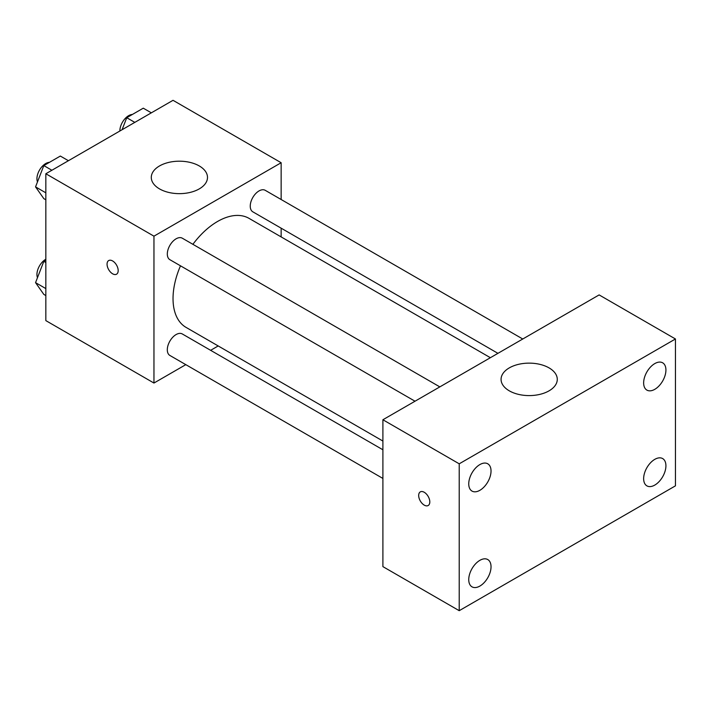 <?xml version="1.0" encoding="UTF-8"?>
<svg xmlns="http://www.w3.org/2000/svg" width="711" height="711" viewBox="0 0 711 711"><rect width="100%" height="100%" fill="white"/><g stroke="black" fill="none" stroke-linecap="round" stroke-linejoin="round"><path stroke-width="1.07" d="M185.811 364.645L153.958 383.042L45.842 320.617L45.842 173.751L173.031 100.313L281.147 162.73L281.147 199.515M218.188 345.955L210.634 350.319M180.487 265.816A62.959 36.35 120 0 0 173.031 298.584A62.959 36.35 120 0 0 186.078 327.407L382.9 441.051M490.377 357.704L249.028 218.366A62.959 36.35 120 0 0 192.894 244.317M281.147 228.178L281.147 236.905M153.958 383.042L153.958 236.168L281.147 162.73M522.763 339.005L265.221 190.317A12.416 7.163 120 0 0 255.658 193.641A12.416 7.163 120 0 0 250.245 206.137A12.416 7.163 120 0 0 252.814 211.816L497.94 353.34M382.9 449.779L182.292 333.957A12.416 7.163 120 0 0 172.729 337.281A12.416 7.163 120 0 0 167.307 349.776A12.416 7.163 120 0 0 169.885 355.456L382.9 478.441M415.011 401.217L169.885 259.693A12.416 7.163 -60 0 1 169.885 245.366A12.416 7.163 -60 0 1 182.292 238.194L439.833 386.891M153.958 236.168L45.842 173.751M159.522 188.895A28.102 16.229 180 0 1 151.292 177.421A28.102 16.229 180 0 1 179.394 161.193A28.102 16.229 180 0 1 207.496 177.421A28.102 16.229 180 0 1 190.148 192.414A28.102 16.229 180 0 1 159.522 188.895M118.186 270.589A7.865 4.542 60 0 1 116.551 274.197A7.865 4.542 60 0 1 108.685 269.647A7.865 4.542 60 0 1 108.685 260.564A7.865 4.542 60 0 1 114.747 262.67A7.865 4.542 60 0 1 118.186 270.589M116.551 274.188A7.865 4.542 60 0 1 108.685 269.647A7.865 4.542 60 0 1 108.685 260.564M382.9 566.623L382.9 419.757L599.133 294.914L675.45 338.978L675.45 485.844L459.217 610.687L382.9 566.623M459.217 610.687L459.217 463.812L382.9 419.757M429.808 501.913A7.865 4.542 60 0 1 428.173 505.512A7.865 4.542 60 0 1 420.308 500.971A7.865 4.542 60 0 1 420.308 491.879A7.865 4.542 60 0 1 426.369 493.994A7.865 4.542 60 0 1 429.808 501.913M459.217 463.812L675.45 338.978M549.052 390.837A28.102 16.229 180 0 1 518.426 394.356A28.102 16.229 180 0 1 501.068 379.363A28.102 16.229 180 0 1 529.18 363.134A28.102 16.229 180 0 1 557.282 379.363A28.102 16.229 180 0 1 549.052 390.837M654.778 363.597A15.758 9.101 120 0 0 643.642 382.9A15.758 9.101 120 0 0 646.903 390.108A15.758 9.101 120 0 0 662.661 381.016A15.758 9.101 120 0 0 662.661 362.814A15.758 9.101 120 0 0 654.778 363.597M479.889 464.567A15.758 9.101 120 0 0 468.745 483.871A15.758 9.101 120 0 0 472.015 491.088A15.758 9.101 120 0 0 487.773 481.987A15.758 9.101 120 0 0 487.764 463.794A15.758 9.101 120 0 0 479.889 464.567M479.889 560.33A15.758 9.101 120 0 0 468.745 579.634A15.758 9.101 120 0 0 472.015 586.842A15.758 9.101 120 0 0 487.773 577.75A15.758 9.101 120 0 0 487.764 559.548A15.758 9.101 120 0 0 479.889 560.33M654.778 459.359A15.758 9.101 120 0 0 643.642 478.654A15.758 9.101 120 0 0 646.903 485.871A15.758 9.101 120 0 0 662.661 476.77A15.758 9.101 120 0 0 662.661 458.577A15.758 9.101 120 0 0 654.778 459.359M428.182 505.512A7.865 4.542 60 0 1 420.317 500.971A7.865 4.542 60 0 1 420.308 491.879M45.842 199.809L43.815 198.636L35.55 186.886L43.815 165.592L60.337 156.056L68.407 160.713M45.842 192.823L35.55 186.886M51.885 170.258L43.815 165.592M49.432 162.348A12.416 7.163 120 0 0 36.936 178.745A12.416 7.163 120 0 0 37.479 181.927M122.079 129.731L126.745 117.715L143.267 108.179L151.345 112.836M134.814 122.381L126.745 117.715M132.362 114.471A12.416 7.163 120 0 0 119.866 130.86A12.416 7.163 120 0 0 119.866 131.011M45.842 295.572L43.815 294.398L35.55 282.649L43.815 261.355L45.842 260.182M45.842 288.586L35.55 282.649M45.842 262.528L43.815 261.355M45.842 259.231A12.416 7.163 120 0 0 36.936 274.499A12.416 7.163 120 0 0 37.479 277.681"/></g></svg>
